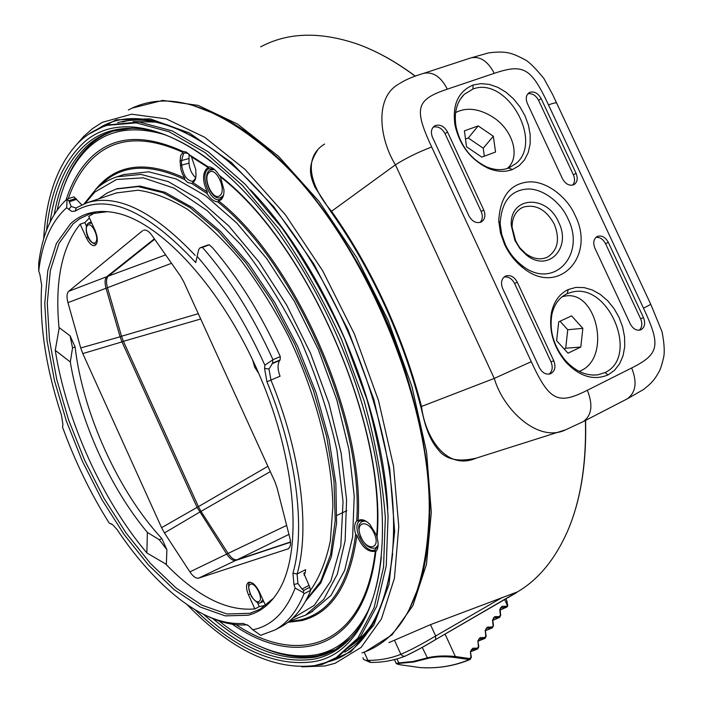 <?xml version="1.0" encoding="UTF-8"?>
<svg xmlns="http://www.w3.org/2000/svg" width="703" height="703" viewBox="0 0 703 703"><rect width="100%" height="100%" fill="white"/><g stroke="black" fill="none" stroke-linecap="round" stroke-linejoin="round"><path stroke-width="1.05" d="M546.723 257.465L547.338 257.184C557.831 250.382 560.159 239.389 554.324 224.213C546.161 209.582 535.818 203.888 523.287 207.13L521.925 207.763C515.396 211.462 512.118 217.921 512.092 227.139L515.853 241.595L519.781 247.746L525.659 253.546C532.936 258.801 539.957 260.11 546.723 257.465M514.904 240.444L519.912 248.581L526.512 255.092C548.278 272.922 571.873 247.878 558.621 222.192C546.908 194.133 509.464 196.058 511.274 225.435L514.904 240.444M432.512 137.357C430.517 132.261 431.238 128.447 434.665 125.934L435.746 125.424C440.553 124.387 444.481 126.575 447.521 132.006L483.761 210.03C485.852 215.461 485.008 219.459 481.247 221.999C476.37 223.703 472.275 221.673 468.963 215.909L432.512 137.357M433.18 127.164L433.294 127.12C438.092 126.083 442.002 128.271 445.043 133.684L481.186 211.515C483.023 215.988 482.645 219.644 480.052 222.473M527.382 103.526C525.431 98.596 526.046 94.958 529.245 92.629L530.159 92.207C534.579 91.276 538.252 93.411 541.161 98.613L576.056 173.307C578.094 178.536 577.374 182.332 573.903 184.687C569.43 186.198 565.625 184.212 562.479 178.711L527.382 103.526M472.961 89.009C506.529 76.073 543.674 141.083 515.984 163.553L508.673 168.026C501.898 170.504 494.596 170.152 486.757 166.945C470.729 159.159 460.518 145.873 456.142 127.067C453.804 113.324 456.449 102.445 464.094 94.448L472.961 89.009L473.057 85.045L480.949 83.622L489.367 84.413L497.856 87.348L506.046 92.251L513.462 98.807L519.851 106.724L524.913 115.6L528.401 125.046L530.185 134.651L530.141 143.922L528.234 152.498L524.543 159.871L519.174 165.671L512.408 169.546C504.947 172.288 496.872 171.866 488.198 168.289C470.782 159.774 459.727 145.459 455.026 125.327C452.091 104.914 458.101 91.487 473.057 85.045M567.172 293.661L572.514 291.965C609.308 283.081 639.458 356.887 604.993 372.572L597.814 374.831C586.188 376.105 575.37 371.307 565.344 360.428C553.674 346.254 549.184 330.928 551.873 314.461C554.157 304.399 559.254 297.466 567.172 293.661L568.279 289.531L575.898 287.413L584.061 287.58L592.348 289.996L600.371 294.487L607.682 300.761L614.018 308.547L619.097 317.448L622.665 327.062L624.572 336.974L624.721 346.693L623.034 355.815L619.598 363.82L614.519 370.305L608.042 374.91C593.71 380.841 579.659 376.597 565.889 362.159C553.419 346.992 548.604 330.472 551.46 312.598C553.946 301.402 559.553 293.713 568.279 289.531M455.614 112.55C466.827 106.944 479.411 108.561 493.357 117.41C513.252 130.354 520.818 157.314 507.206 168.527L507.188 168.535M562.154 296.736L563.824 296.341C596.522 288.16 611.918 357.476 580.59 370.841L579.307 371.421M558.709 321.842L556.618 340.735L568.024 353.187L580.81 347.036L582.84 328.345L571.583 315.867L558.709 321.842M564.158 348.969L565.713 348.222L567.743 329.733L560.027 321.236M567.743 329.733L582.84 328.345M565.713 348.222L580.81 347.036M481.827 157.138L495.545 152.015L493.33 136.215L478.198 125.907L464.428 130.846L466.502 146.734L481.827 157.138M484.332 156.207L483.233 148.192L468.26 138.008L465.5 139.009M468.26 138.008L478.198 125.907M483.233 148.192L493.33 136.215M583.156 421.642L565.713 429.779C538.674 443.233 503.603 410.403 494.262 378.407L395.429 164.836C379.594 139.299 374.216 97.981 398.408 84.281M324.619 144.036C300.374 158.852 313.178 190.32 331.561 211.269C351.474 239.38 369.242 270.295 384.857 304.03C400.367 337.818 412.582 371.975 421.484 406.492C425.35 437.732 446.528 471.203 476.441 458.057L565.713 429.788M574.913 215.004C596.416 256.375 558.138 297.202 522.698 267.579C515.027 261.49 508.972 253.757 504.543 244.372L500.51 233.097L498.717 220.909C500.149 196.919 509.912 183.949 528.015 181.998C545.308 180.1 567.066 196.612 574.913 215.004M502.663 288.538C500.518 282.826 501.432 278.687 505.422 276.121C510.167 274.574 514.113 276.587 517.259 282.158L553.771 360.771C556.02 366.843 554.975 371.166 550.634 373.724C546.09 375.015 542.347 373.003 539.394 367.695L502.663 288.538M608.315 242.35L643.473 317.589C645.653 323.38 644.765 327.457 640.811 329.839C636.628 331.016 633.113 329.048 630.283 323.942L594.923 248.212C592.831 242.737 593.613 238.818 597.278 236.445C601.636 235.057 605.318 237.025 608.315 242.35L605.564 243.713L640.635 318.784C642.586 323.644 642.12 327.457 639.247 330.243M527.812 93.833C532.171 93.077 535.756 95.23 538.568 100.292L573.384 174.819C575.142 179.045 574.878 182.49 572.594 185.161M505.299 244.451L501.74 234.503L500.141 223.686C501.441 202.385 510.088 190.873 526.072 189.142C541.459 187.393 560.827 202.069 567.76 218.369C586.838 255.145 552.699 291.244 521.362 264.978C514.57 259.592 509.218 252.746 505.299 244.451M504.069 277.017C508.445 276.428 511.96 278.581 514.605 283.485L551.029 361.904C553.068 367.124 552.435 371.21 549.113 374.145M595.916 237.377C599.887 237.016 603.104 239.125 605.564 243.713M514.315 238.132L518.647 246.226M396.641 663.781L396.202 663.43L398.636 662.929L413.109 661.488L427.046 657.938C434.823 655.934 444.261 655.451 455.342 656.505L469.815 658.606L470.975 657.191L470.412 651.576L472.724 648.271L477.451 648.122L478.435 646.707L477.847 640.925L480.131 637.647L484.833 637.516L485.808 636.118L485.219 630.363L487.478 627.12L492.144 627.006L493.488 625.635L492.39 627.841L486.529 628.245L485.465 630.363M492.768 619.976L493.488 625.635L492.39 627.841L485.624 630.653M492.144 627.006L491.792 627.981L485.615 630.573M493.805 617.805L492.891 619.914L494.763 616.68L499.394 616.584L500.351 615.213L499.648 617.41L493.805 617.805L492.768 619.897M500.351 615.213L499.754 609.519L501.977 606.329L506.582 606.25L507.425 605.652L507.733 606.1L506.837 607.076L500.167 609.914M388.935 642.604L430.473 624.659L517.549 591.847L435.552 639.607C423.681 646.742 413.61 652.217 405.341 656.04M191.884 105.037L220.074 115.846C239.723 126.654 259.671 141.285 279.917 159.722C320.269 199.555 358.565 256.78 386.694 320.796C413.698 385.288 428.76 452.451 429.823 509.104C429.225 536.468 426.08 560.976 420.385 582.646L408.795 610.503M226.718 119.721C243.326 128.957 260.18 141.637 277.272 157.762C361.026 233.941 431.58 397.907 429.419 511.345C429.392 535.238 426.967 556.512 422.143 575.177M361.966 652.938C404.225 638.491 426.642 591.539 429.208 512.074C431.37 398.32 360.577 233.8 276.595 157.41C217.201 104.809 167.78 89.009 128.341 109.993M98.271 128.728C145.574 96.689 235.707 141.224 306.693 254.02C339.813 306.728 364.136 363.258 379.655 423.601C412.916 553.243 383.126 649.774 327.167 661.989M117.577 122.709C146.971 114.51 181.796 125.6 222.069 156.004M392.661 553.569C386.949 603.657 370.999 636.523 344.813 652.156M345.278 651.813L345.762 651.576M118.649 122.427L118.139 122.612M516.406 592.734L435.561 639.607C426.8 645.046 416.624 650.574 405.051 656.18L402.74 656.119L400.886 654.317C410.482 650.152 422.072 644.036 435.667 635.978L502.434 597.374M363.02 657.727C362.915 659.502 364.549 660.381 367.915 660.372C379.462 660.433 390.446 658.412 400.886 654.317L394.55 640.451M405.051 656.18C394.207 660.407 382.827 662.49 370.903 662.428L367.915 660.372L364.163 652.147M260.672 46.864C287.835 32.276 320.146 31.371 357.616 44.148C376.483 50.959 395.684 61.636 415.201 76.179M585.414 420.473C586.487 464.367 580.467 501.415 567.365 531.6C554.922 559.526 538.322 579.606 517.549 591.847M132.208 108.077L162.657 100.397L198.237 105.406L237.535 124.044L278.608 156.4L319.1 201.497L356.43 257.175L388.082 320.199L411.932 386.562L426.554 451.959L431.317 512.338L426.466 564.36L412.898 605.652L392.028 634.862L365.49 651.628M505.835 598.692L507.004 601.223L507.425 605.652L504.622 599.571M507.619 604.835L506.564 600.283M494.763 616.68L493.365 618.148M499.394 616.584L499.042 617.559L492.926 620.195M501.977 606.329L499.991 609.519M500.562 607.814L506.222 607.225L506.582 606.25M445.069 634.097L455.342 656.505L454.867 657.49L469.332 659.581L469.815 658.606M406.8 665.706L406.844 665.715C397.696 664.502 394.91 663.755 398.496 663.456L413.733 661.998L427.714 658.456C435.289 656.532 444.34 656.215 454.867 657.49M470.975 657.191L470.202 659.458L469.332 659.581C456.59 664.897 443.215 667.639 429.19 667.832L421.123 667.683M470.412 651.576L471.361 657.191L470.202 659.458M478.435 646.707L477.671 648.966L470.685 651.628M472.724 648.271L470.676 651.576M477.451 648.122L477.091 649.106L471.37 649.686M477.847 640.925L478.822 646.716L477.671 648.966L470.808 651.663M480.131 637.647L478.11 640.987M479.191 638.772L478.11 640.925M485.808 636.118L485.061 638.359L478.769 639.08M485.219 630.363L486.186 636.127L485.07 638.359L478.251 641.118M484.833 637.516L484.472 638.5L478.242 641.039M486.529 628.236L485.474 630.433M487.478 627.12L486.098 628.57M500.176 610.011L506.837 607.076L507.742 604.984M420.816 667.665L406.844 665.715M288.942 534.385L237.175 559.737C234.398 560.309 231.375 558.2 228.097 553.402L286.657 525.405M171.532 263.282L107.462 287.72C105.968 282.061 106.267 278.186 108.341 276.103L165.644 254.899M346.843 510.659L336.939 515.378M200.707 319.013L123.394 341.315L121.522 336.245L198.272 313.679M270.304 471.616L201.005 511.362L198.422 506.626L267.887 466.317M290.532 541.969L237.175 559.737L198.65 578.13L288.3 548.788M290.55 542.215L235.786 560.432C233.009 561.003 229.986 558.885 226.718 554.087L228.097 553.402L201.005 511.362L164.467 532.936L189.889 571.89L226.718 554.087L197.033 507.267L121.979 341.878L82.796 353.6L161.593 527.672L198.422 506.617M123.394 341.315L198.422 506.626M123.403 341.315L121.979 341.878L120.099 336.799L121.522 336.236L107.462 287.72L67.945 302.633L80.731 347.959L120.099 336.799L106.021 288.248C104.527 282.588 104.817 278.713 106.891 276.639L154.37 238.827M67.945 302.633C66.513 297.07 66.759 293.292 68.701 291.297L108.341 276.103L154.669 239.257M144.528 230.03L143.412 230.259C145.996 229.459 148.808 231.111 151.83 235.206L180.443 275.989L183.738 281.798L274.794 481.458L277.079 487.908L289.9 538.138C291.191 543.806 290.532 547.426 287.922 548.999L287.501 549.175M166.892 549.737L166.356 564.377L146.839 552.918L147.384 532.417L159.3 539.737L166.892 549.737L161.822 538.533L159.3 539.737M55.256 350.322L59.263 327.66L70.098 335.867L72.523 347.959L70.309 362.01L55.256 350.322C66.398 420.693 102.234 500.211 146.839 552.918M72.523 347.959L75.116 346.948L70.098 335.867M75.116 346.948C82.734 412.995 118.209 491.608 161.822 538.533M265.602 605.652L259.293 591.759C255.883 585.107 252.395 581.943 248.836 582.26L248.379 582.444C245.883 584.439 245.918 588.569 248.484 594.852L254.873 608.921C226.805 611.408 197.042 596.425 165.583 563.964M59.087 328.477C54.649 281.833 61.679 247.069 80.168 224.187L86.434 237.992C89.176 243.528 91.979 246.059 94.835 245.567C98.025 243.326 98.104 238.273 95.09 230.408L88.736 216.427L95.283 212.499M252.649 359.936L254.688 367.194L258.739 373.372M164.467 532.936L161.593 527.672M82.796 353.6L80.731 347.959M142.463 230.821L68.701 291.297M198.65 578.13C196.04 578.657 193.114 576.574 189.889 571.89M89.448 218L84.826 222.596L86.443 226.138M107.726 211.621L89.756 213.958L79.764 218.712L73.086 223.844L58.973 243.44L50.352 270.435L47.268 303.195L49.509 340.085L56.767 379.523L68.604 419.972L84.518 459.99L103.921 498.172L126.162 533.138L150.504 563.525L176.093 587.989L201.946 605.213L226.955 613.991L249.881 613.315L259.89 609.334L273.625 598.104M257.324 602.348L259.266 606.619L265.444 605.301M248.229 615.239C260.628 612.014 270.831 603.772 278.819 590.494C302.747 551.152 296.675 461.353 259.407 374.927C222.271 288.441 161.312 222.456 116.39 213.009C97.77 209.107 82.488 212.684 70.537 223.739L56.407 243.44L47.813 270.567L44.755 303.485L47.048 340.551L54.368 380.156L66.275 420.798L82.269 461.001L101.75 499.367L124.088 534.508L148.518 565.054L174.195 589.668L200.135 607.005L225.232 615.881L248.229 615.239M259.266 606.619L254.873 608.921M84.826 222.596L80.168 224.187M264.855 365.182C245.584 322.528 223.018 286.253 197.139 256.34L195.742 262.579C146.672 209.793 106.461 192.648 75.116 211.155L71.715 211.401L66.688 207.728C51.486 221.217 42.162 242.298 38.709 270.989L39.904 274.434L41.662 285.251C39.289 324.575 45.888 367.88 61.469 415.157L62.91 424.331L62.541 427.108C74.913 461.238 90.441 493.198 109.141 523.006L112.928 524.93L117.199 529.763C136.584 558.595 157.252 581.609 179.212 598.807C201.884 616.329 223.185 624.545 243.115 623.447L248.598 625.696L252.781 629.783L254.635 629.37C272.562 625.064 286.068 611.302 295.146 588.068L293.959 584.509L292.949 573.165C305.779 528.981 296.631 453.874 266.929 381.755L264.548 368.381L264.855 365.182L272.975 359.708C252.86 315.542 229.336 278.098 202.42 247.368L199.942 247.895L198.764 249.556L197.139 256.34M252.781 629.783L260.664 635.301L275.075 629.941C287.334 623.157 296.965 611.109 303.986 593.798L303.45 592.655L295.146 588.068M303.45 592.655L303.758 590.432L309.803 587.242L310.541 590.327L303.986 593.798M272.975 359.708L280.321 356.588L280.137 359.901L272.72 363.064L268.985 369.005L270.963 380.156C301.06 453.233 310.208 529.333 297.088 574.035L297.923 583.499L302.018 589.079L303.758 590.432M292.949 573.165L297.088 574.035L305.612 569.615L305.251 572.453L303.784 573.217L309.803 587.242M272.72 363.064L272.702 360.419M247.544 624.923L246.384 624.835C234.389 625.679 221.665 622.893 208.211 616.487M112.436 524.561L109.141 523.006M66.688 207.728L67.066 199.38L64.948 200.996C50.932 215.065 42.189 235.777 38.709 263.15L38.709 270.989M66.987 199.125L73.938 196.831L81.812 204.828M75.906 198.395L68.92 200.715L71.152 206.427L75.81 208.035L86.987 202.798C116.997 193.404 153.052 210.935 195.162 255.4M68.92 200.715L67.066 199.38M199.942 247.895L207.622 245.066L209.336 244.829L202.42 247.368M310.541 590.327L310.251 591.451C303.195 608.113 293.652 619.765 281.631 626.417L275.075 629.941M305.251 572.453L304.135 575.203M280.198 627.19L281.631 626.417M209.336 244.829L212.596 247.825C238.449 277.931 261.015 314.188 280.321 356.588M280.137 359.901L279.706 360.481C277.395 364.189 277.518 369.426 280.066 376.21L266.929 381.755M310.524 590.248C319.522 577.453 326.139 560.959 330.384 540.774L332.871 506.213C331.878 455.606 315.884 393.329 288.485 336.262C273.968 308.397 258.063 283.054 240.769 260.233C223.062 239.371 205.276 222.394 187.411 209.309C169.871 198.677 153.403 192.314 137.99 190.223L116.505 192.921M98.613 198.905L106.953 193.097L116.206 189.028L138.087 186.585L163.026 192.701L190.118 207.675L218.202 231.34L245.962 262.975L271.982 301.279L294.873 344.47L313.397 390.341L326.623 436.501L333.96 480.606L335.226 520.519L330.621 554.509L320.665 581.328L306.104 600.248M117.093 188.738L139.879 186.067L165.082 192.323L192.437 207.596L220.777 231.674L248.73 263.818L274.847 302.685L297.712 346.403L316.069 392.713L328.978 439.164L335.867 483.348L336.588 523.12L331.377 556.732L320.788 582.98L305.612 601.144M292.448 618.447L314.259 605.362L330.849 581.03L340.814 545.976L343.046 501.617L336.948 450.307C328.758 413.601 316.658 376.878 300.664 340.138C282.817 304.575 262.878 272.782 240.857 244.767L207.192 210.636L174.001 188.123L143.263 177.833L116.513 179.476L94.861 192.042L85.142 203.439M289.504 621.039L305.577 615.169L323.767 599.308L337.282 574.307L345.138 540.748L346.57 499.78L341.166 453.198L328.934 403.364L310.401 352.985L286.569 304.9L258.809 261.806L228.739 225.927L198.044 198.896L168.316 181.638L140.925 174.388L116.953 176.813C109.053 179.388 102.023 183.562 95.854 189.335L84.096 203.844M288.907 621.522L300.489 619.897C330.489 612.603 348.873 584.114 355.639 534.421C353.961 528.296 354.303 523.797 356.676 520.923C364.189 421.554 294.689 262.228 217.622 201.796C213.949 201.682 210.461 198.949 207.139 193.589L191.778 183.483L187.754 182.499L184.652 179.581C148.368 162.455 119.949 164.687 99.387 186.277M311.201 612.137L331.008 595.423L344.646 570.423L352.642 536.881L354.207 495.975L348.916 449.498L336.79 399.796L318.345 349.576L294.566 301.666L266.824 258.739L236.753 223.018L206.014 196.119L176.216 178.975L148.728 171.813L123.851 174.555M287.879 622.322L301.446 620.652C331.526 613.376 350.015 584.905 356.922 535.247L355.639 534.421M356.676 520.923L358.038 520.826C365.437 421.097 295.849 261.613 218.615 200.856L217.622 201.796M207.139 193.589L207.411 192.095L192.71 182.437L191.778 183.483M358.038 520.826L359.611 519.939C362.669 519.095 366.105 520.58 369.927 524.412L376.703 535.581C386.351 424.577 307.273 243.379 220.373 176.875L223.967 189.845C224.116 194.669 223.071 198.018 220.839 199.889L218.615 200.856M376.703 535.581L377.66 540.071C378.636 545.335 378.029 549.148 375.85 551.495L375.376 550.809L374.031 551.451C367.23 551.767 361.527 546.363 356.922 535.247M366.07 521.239L360.121 520.765C350.56 524.904 364.567 553.806 374.374 550.115L375.244 549.755L378.117 545.106M207.411 192.095C202.605 181.778 202.323 173.984 206.559 168.711L208.448 167.736L208.246 166.883L189.88 155.135L191.462 156.848L195.724 169.335L195.996 174.775C195.961 178.87 194.863 181.418 192.71 182.437M377.054 537.637C387.204 425.737 306.983 241.92 219.099 175.196L217.877 173.316C214.679 168.94 211.462 166.796 208.246 166.883M219.099 175.196L220.373 176.875M214.626 169.625L209.292 168.518L207.798 169.353C199.476 175.275 210.812 203.395 219.907 199.406L221.234 198.685L223.607 194.828M236.076 624.712C299.135 666.699 364.145 646.611 375.376 550.809M232.403 624.246C296.965 669.221 364.549 650.187 375.85 551.495M208.448 167.736L191.462 156.848M184.652 179.581L184.722 178.079L182.429 173.957L180.882 169.265L180.065 160.961L180.662 155.556L183.07 152.419C144.37 134.923 113.868 137.278 91.566 159.502C81.53 169.546 73.771 182.604 68.296 198.694M184.722 178.079C145.723 160.108 115.942 164.01 95.388 189.775M195.671 178.131L192.974 181.304C187.209 181.04 183.457 175.785 181.717 165.556L181.453 160.996L183.509 153.588L184.731 152.894L188.422 153.588M189.089 154.247L188.975 163.149C189.617 169.432 191.884 174.274 195.768 177.674M183.07 152.419L182.824 151.417C143.579 133.473 112.691 135.776 90.142 158.316C79.624 168.905 71.609 182.771 66.091 199.924M182.824 151.417L186.277 152.041L189.88 155.135M218.774 620.819L223.326 624.343C256.103 649.291 287.026 659.432 316.086 654.765C338.073 650.521 355.472 635.714 368.302 610.345M164.098 134.519C131.566 125.011 105.635 130.134 86.302 149.871C72.207 164.493 62.523 184.52 57.233 209.951M113.939 130.828C103.763 134.291 94.817 139.932 87.093 147.744C76.732 158.36 68.727 172.059 63.094 188.835M259.398 646.119C280.225 655.837 299.847 659.01 318.274 655.653L336.438 649.212M54.193 214.547C59.184 186.436 69.246 164.449 84.395 148.588C92.594 140.266 102.181 134.422 113.157 131.057L132.305 128.166M351.008 637.735L334.804 650.134L324.804 654.598L315.779 657.041C283.344 661.901 248.994 649.062 212.745 618.517M50.124 222.025C54.562 190.504 64.992 166.049 81.407 148.658C96.803 132.841 116.707 126.224 141.118 128.825C162.736 131.47 186.216 142.428 211.568 161.69M381.316 557.259C377.845 588.578 369.725 612.972 356.957 630.424C345.059 646.365 330.647 655.952 313.696 659.177C278.863 664.098 242.131 649.133 203.501 614.273M46.565 230.312C50.177 194.415 60.994 166.787 79.008 147.445C120.441 100.169 214.116 133.904 291.033 251.164C328.406 308.441 355.05 370.367 370.973 436.95C400.938 563.692 368.943 653.878 313.011 661.778C275.409 666.708 235.98 649.264 194.74 609.457M211.972 168.439L211.392 169.238M221.164 197.534L222.104 197.815M362.827 520.246L362.361 521.143M376.131 547.76L377.124 547.901M43.674 238.967C46.055 197.42 57.268 165.68 77.321 143.737C85.828 134.958 95.81 128.825 107.287 125.336L136.206 122.867L169.256 131.804L205.188 152.692L242.368 185.364L278.863 228.8C302.246 262.509 323.152 299.399 341.57 339.47L364.066 400.666C375.472 441.756 382.564 480.747 385.332 517.628L383.548 567.207L374.075 607.787L357.906 638.078L336.289 657.533L325.832 662.498L314.742 665.583C273.757 670.434 231.146 650.047 186.901 604.413M108.78 124.879L139.045 121.988L172.138 130.89L208.097 151.734L245.285 184.344L281.789 227.71C305.172 261.375 326.06 298.213 344.461 338.231L366.913 399.357C378.293 440.403 385.349 479.358 388.091 516.213L386.246 565.757L376.72 606.337L360.498 636.628L338.828 656.101L336.719 657.287M147.384 532.417C110.125 487.882 80.028 421.176 70.309 362.01M395.429 164.827L331.561 211.269L331.579 212.675C351.245 240.47 368.803 271.042 384.251 304.399M384.857 304.03L384.277 304.461C399.629 337.906 411.712 371.702 420.535 405.842L421.484 406.492L494.262 378.407L531.283 361.685L431.695 146.997C417.89 152.279 405.798 158.228 395.429 164.836M431.695 146.997C413.505 108.069 416.238 99.615 447.328 89.158C441.08 76.987 433.32 71.671 424.041 73.226L424.041 73.226C413.434 76.355 405.156 79.861 399.225 83.754M531.283 361.685C549.465 401.149 557.997 405.095 587.339 390.27L631.681 367.968C659.563 353.934 660.855 345.498 643.5 308.178L548.481 104.861C531.169 68.015 523.805 63.367 494.271 73.314L447.328 89.158M494.271 73.314C487.812 61.108 480.026 55.976 470.905 57.901L470.738 57.954M445.043 133.684L447.521 132.006M483.761 210.03L481.186 211.515M576.056 173.307L573.384 174.819M541.161 98.613L538.568 100.292M508.673 168.026L512.408 169.546M556.952 103.666L556.583 102.875C555.44 102.673 552.734 103.341 548.481 104.861M643.5 308.178L650.785 304.346M631.681 367.968C637.322 382.195 635.864 392.476 627.322 398.812L583.446 421.492C591.812 415.201 593.112 404.796 587.339 390.27M551.029 361.904L553.771 360.771M517.259 282.158L514.605 283.485M643.473 317.589L640.635 318.784M608.042 374.91L604.993 372.572M493.111 625.617L492.513 619.897M516.389 592.752L515.387 593.332M316.359 665.258L322.255 664.397L350.964 651.725L373.873 625.029L389.005 584.474L394.664 531.389L389.717 468.453L373.908 399.612L347.994 329.707L313.81 263.915L273.95 206.972L231.472 162.578L189.362 132.955L150.249 118.877L116.171 119.818L88.464 134.317M83.727 136.4L92.55 128.596L102.322 122.34L131.628 114.194L166.207 118.851L204.696 137.261L245.206 169.555L285.374 214.749L322.607 270.655L354.382 333.96L378.522 400.578L393.539 466.124L398.777 526.468L394.436 578.209L381.413 618.974L361.078 647.445L335.094 663.289L325.05 665.926M430.473 624.659L435.667 635.978L435.561 639.607M396.826 658.966L399.225 663.43M422.187 647.331L427.714 658.456M413.733 661.998L413.109 661.488M250.101 594.017L248.484 594.852M262.817 599.518L260.866 602.559C258.932 604.123 255.795 602.137 251.454 596.601C247.974 587.629 247.641 582.84 250.47 582.233M250.356 584.342C255.215 581.495 264.187 599.641 258.836 601.531C253.932 604.211 245.11 586.337 250.356 584.342M95.397 242.5C91.188 246.656 83.121 228.879 87.638 225.408C91.812 221.076 100.011 239.125 95.397 242.5M88.139 237.394L86.434 237.992M88.306 223.255L91.812 223.203M308.714 585.546L302.018 589.079M264.548 368.381L268.985 369.005M293.959 584.509L297.923 583.499M243.115 623.447L246.384 624.835M110.775 523.638L111.645 524.06M68.771 209.564L71.152 206.427M75.116 211.155L76.451 207.737M279.706 360.481L271.85 363.838M76.504 199.38L69.043 201.849M188.72 158.597L180.065 160.961M188.975 163.149L180.337 165.513M223.378 195.522L220.364 197.728C211.489 200.821 201.541 176.049 209.432 170.407M219.819 195.601C213.044 201.638 202.042 177.595 209.204 172.428C215.935 166.066 227.183 190.618 219.819 195.601M209.863 170.1L214.389 169.467M360.586 536.749C356.649 523.304 359.998 524.42 361.658 521.6L365.393 520.923M360.903 536.793C354.075 521.863 368.064 518.427 374.356 533.77C381.193 548.981 366.984 551.89 360.903 536.793M378.056 545.405L375.446 548.032C369.98 549.219 365.042 545.475 360.621 536.82M133.157 121.61L154.906 122.041M371.008 625.591C364.374 634.897 356.825 642.173 348.345 647.401M122.507 122.006L127.138 120.811M352.783 646.54L348.723 649.071M250.637 189.968C323.055 264.556 383.601 405.693 387.748 509.49M525.659 253.546L526.512 255.092M521.925 207.763L520.941 208.308M433.962 126.417L434.665 125.934M528.7 92.989L529.245 92.629M563.824 296.341L562.453 296.499M331.298 212.271L314.716 186.796C311.473 178.087 305.919 167.999 317.492 150.319M627.313 398.812L643.544 389.506C653.623 381.465 655.073 378.566 659.212 371.412C660.565 369.013 662.094 364.092 663.799 356.658C664.73 350.964 664.15 342.695 662.068 331.86L650.855 304.487L552.786 94.808L543.885 78.49C535.458 68.173 529.166 61.917 525.009 59.729C518.849 56.451 514.455 54.491 511.819 53.841C506.362 51.846 498.594 51.539 488.523 52.918L470.905 57.901L424.041 73.226M486.757 166.945L488.198 168.289M456.142 127.067L455.026 125.327M498.717 220.909L500.141 223.686M476.441 458.066C458.347 462.337 445.597 459.534 438.197 449.648C425.781 435.517 422.951 413.592 420.631 406.211M464.094 94.448L459.841 99.861M565.889 362.159L565.344 360.428M551.46 312.598L551.873 314.461M521.362 264.978L522.698 267.579M597.814 374.831L592.937 375.103M512.092 227.139L511.274 225.435M324.724 665.987L301.903 666.839M77.356 143.702L83.385 136.769M277.272 157.762L276.595 157.41M429.419 511.345L429.208 512.074M370.279 662.419L363.829 659.511M357.616 44.148C376.562 50.968 395.798 61.636 415.324 76.135M585.599 420.376C586.627 464.217 580.546 501.292 567.365 531.6M394.453 659.599L396.07 663.157M492.935 620.292L499.648 617.419L500.721 615.222L500.123 609.536L501.011 607.454M429.577 667.832C443.751 667.63 457.293 664.836 470.193 659.467M470.799 651.584L471.783 649.396M429.261 667.841L424.419 667.806M87.813 223.624C84.237 226.972 86.355 242.948 96.381 244.213M260.98 602.515L263.309 601.575M89.009 222.816L91.188 221.814M88.06 223.396L88.859 222.877M124.642 174.291L116.953 176.813M312.694 611.338L305.577 615.169M220.724 197.64L222.552 197.209M210.944 169.441L212.693 168.641M209.661 170.214L210.689 169.564M362.027 521.362L363.583 520.352M375.648 547.953L377.476 547.224M116.206 189.028L117.779 188.509M117.155 192.701L86.987 202.798M336.289 657.533L338.828 656.101M107.287 125.336L110.072 124.484"/></g></svg>

